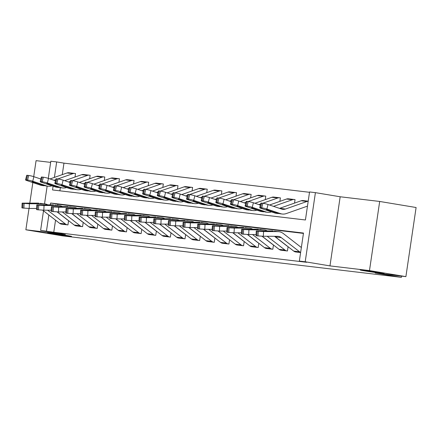 <?xml version="1.0" encoding="UTF-8"?>
<svg xmlns="http://www.w3.org/2000/svg" width="438" height="438" viewBox="0 0 438 438"><rect width="100%" height="100%" fill="white"/><g stroke="black" fill="none" stroke-linecap="round" stroke-linejoin="round"><path stroke-width="0.66" d="M364.679 270.876A12.089 0.274 8.4 0 1 360.217 270A12.089 0.274 8.4 0 1 367.022 270.755A12.089 0.274 8.4 0 1 379.664 272.655A12.089 0.274 8.4 0 1 384.131 273.531A12.089 0.274 8.4 0 1 377.326 272.775A12.089 0.274 8.4 0 1 364.679 270.876M52.095 233.761A12.089 0.274 8.4 0 1 47.627 232.885A12.089 0.274 8.4 0 1 54.438 233.64A12.089 0.274 8.4 0 1 67.08 235.54A12.089 0.274 8.4 0 1 71.547 236.416A12.089 0.274 8.4 0 1 64.736 235.66A12.089 0.274 8.4 0 1 52.095 233.761M53.097 186.188L52.544 189.95L305.423 219.98L309.562 191.954L315.415 192.649L305.204 261.776L299.351 261.081L303.49 233.054L50.611 203.029L50.343 204.836M340.173 196.766L329.967 265.893L369.48 270.585L405.895 276.635L416.1 207.513L379.686 201.458L340.173 196.766L315.415 192.649M50.655 162.389L36.075 160.653L33.715 176.64M48.295 178.365L50.824 161.233L56.677 161.929L54.394 177.406M309.507 192.298L63.964 163.139L56.677 161.929M369.48 270.585L379.686 201.458M32.839 182.564L29.811 203.073M29.017 208.45L25.869 229.78L65.377 234.472L40.619 230.355L43.499 210.837M405.895 276.635L375.158 272.989L401.378 277.347L119.229 243.84L93.015 239.482L62.278 235.83L25.869 229.78M63.964 163.139L62.262 174.636M60.34 187.678L59.875 190.82M75.013 177.04L75.528 173.541L74.947 173.47A6.614 5.163 96.8 0 0 74.761 173.443A6.614 5.163 96.8 0 0 72.872 173.662L57.882 178.934M89.648 178.775L90.162 175.277L89.576 175.211A6.614 5.163 96.8 0 0 89.396 175.184A6.614 5.163 96.8 0 0 87.507 175.397L72.516 180.67M104.282 180.516L104.797 177.018L104.211 176.947A6.614 5.163 96.8 0 0 104.025 176.919A6.614 5.163 96.8 0 0 102.142 177.138L87.151 182.405M118.917 182.252L119.432 178.753L118.846 178.682A6.614 5.163 96.8 0 0 118.66 178.66A6.614 5.163 96.8 0 0 116.771 178.874L101.786 184.146M133.552 183.987L134.066 180.494L133.481 180.423A6.614 5.163 96.8 0 0 133.294 180.396A6.614 5.163 96.8 0 0 131.405 180.615L116.42 185.882M148.186 185.728L148.701 182.23L148.115 182.159A6.614 5.163 96.8 0 0 147.929 182.131A6.614 5.163 96.8 0 0 146.04 182.35L131.055 187.623M162.821 187.464L163.336 183.965L162.75 183.9A6.614 5.163 96.8 0 0 162.564 183.872A6.614 5.163 96.8 0 0 160.675 184.086L145.684 189.358M177.456 189.205L177.97 185.707L177.385 185.635A6.614 5.163 96.8 0 0 177.198 185.608A6.614 5.163 96.8 0 0 175.309 185.827L160.319 191.094M192.09 190.941L192.605 187.442L192.019 187.371A6.614 5.163 96.8 0 0 191.833 187.349A6.614 5.163 96.8 0 0 189.944 187.563L174.954 192.835M206.72 192.676L207.24 189.183L206.654 189.112A6.614 5.163 96.8 0 0 206.468 189.085A6.614 5.163 96.8 0 0 204.579 189.304L189.588 194.571M221.354 194.417L221.874 190.919L221.289 190.848A6.614 5.163 96.8 0 0 221.102 190.82A6.614 5.163 96.8 0 0 219.214 191.039L204.223 196.312M235.989 196.153L236.509 192.654L235.923 192.589A6.614 5.163 96.8 0 0 235.737 192.561A6.614 5.163 96.8 0 0 233.848 192.78L218.858 198.047M250.624 197.894L251.144 194.395L250.558 194.324A6.614 5.163 96.8 0 0 250.372 194.297A6.614 5.163 96.8 0 0 248.483 194.516L233.492 199.783M265.258 199.629L265.773 196.131L265.193 196.065A6.614 5.163 96.8 0 0 265.006 196.038A6.614 5.163 96.8 0 0 263.118 196.251L248.127 201.524M279.893 201.365L280.408 197.872L279.822 197.801A6.614 5.163 96.8 0 0 279.641 197.773A6.614 5.163 96.8 0 0 277.752 197.992L262.762 203.259M294.528 203.106L295.042 199.608L294.456 199.536A6.614 5.163 96.8 0 0 294.27 199.509A6.614 5.163 96.8 0 0 292.387 199.728L273.536 206.353M55.544 220.166L53.754 232.26L306.633 262.291L299.351 261.081M303.441 233.399L57.893 204.239L57.717 205.417M60.931 224.015L67.945 224.918L68.574 220.659M75.566 225.751L82.579 226.654L83.209 222.4M90.201 227.486L97.214 228.395L97.838 224.136M104.83 229.227L111.849 230.131L112.473 225.871M119.464 230.963L126.478 231.866L127.108 227.612M134.099 232.704L141.113 233.607L141.742 229.348M148.734 234.439L155.747 235.343L156.377 231.089M163.369 236.175L170.382 237.084L171.012 232.824M178.003 237.916L185.017 238.819L185.646 234.56M192.638 239.652L199.651 240.555L200.281 236.301M207.273 241.393L214.286 242.296L214.916 238.037M221.907 243.128L228.921 244.032L229.55 239.778M236.542 244.864L243.555 245.773L244.185 241.513M251.177 246.605L258.19 247.508L258.82 243.249M265.811 248.341L272.825 249.244L273.454 244.99M280.446 250.082L287.459 250.985L288.084 246.725M295.075 251.817L300.61 252.545L295.65 251.959A6.614 5.163 -83.2 0 1 293.734 251.1L275.425 236.92A9.444 7.38 96.8 0 0 274.473 236.301M401.378 277.347L401.558 276.121M329.967 265.893L305.204 261.776M53.754 232.26L40.619 230.355M44.534 203.845L47.151 186.112M48.848 214.976L46.472 231.05M57.893 204.239L50.611 203.029M47.643 210.207L65.437 223.993A6.614 5.163 -83.2 0 0 67.359 224.847L61.506 224.152A6.614 5.163 -83.2 0 1 59.584 223.298L42.639 210.169M47.758 204.825A14.169 11.07 96.8 0 0 44.681 203.862L29.445 203.407L38.829 203.166A14.169 11.07 96.8 0 0 37.843 203.106L22.13 203.144L22.94 203.314L22.716 208.023L21.9 207.853L22.13 203.144M67.906 220.144A1.889 1.478 -83.2 0 1 67.501 219.931L57.137 211.899M44.681 203.862A14.169 11.07 96.8 0 0 43.696 203.801L29.412 203.741L29.187 208.45L22.716 208.023M36.589 208.483L29.187 208.45M40.258 203.336L42.36 203.632M23.887 208.159L24.112 203.451L22.94 203.314M24.112 203.451L29.412 203.741M75.528 173.568L74.947 173.47M55.757 179.679L54.027 180.286M40.849 179.038L33.874 176.695L32.735 181.25A3.778 0.378 -165.9 0 0 27.572 180.023L28.711 175.468A3.778 0.378 14.1 0 1 33.874 176.695M51.985 185.816A14.169 11.07 -83.2 0 1 48.098 186.227A14.169 11.07 -83.2 0 1 46.346 185.832L32.735 181.25M44.233 185.767L42.245 185.531A14.169 11.07 -83.2 0 1 40.493 185.137L26.882 180.56A3.778 0.378 -165.9 0 1 25.557 179.919L26.696 175.359A3.778 0.378 14.1 0 1 27.545 175.331L28.711 175.468M69.089 172.775A6.614 5.163 96.8 0 0 68.903 172.747A6.614 5.163 96.8 0 0 67.019 172.966L50.025 178.939M33.129 181.929L33.014 182.389A3.022 0.307 14.1 0 1 31.952 181.879A3.022 0.307 14.1 0 1 32.631 181.852A3.022 0.307 14.1 0 1 36.759 182.838L45.804 185.953M46.346 185.832L41.583 185.263L41.123 185.115L41.205 184.332M27.545 175.331L26.4 179.887L27.572 180.023M26.4 179.887A3.778 0.378 -165.9 0 0 25.557 179.919M33.014 182.389L41.123 185.115M62.278 211.943L80.072 225.729A6.614 5.163 -83.2 0 0 81.994 226.583L76.141 225.888A6.614 5.163 -83.2 0 1 74.219 225.033L57.274 211.904M62.393 206.561A14.169 11.07 96.8 0 0 59.316 205.597L44.079 205.143L53.463 204.902A14.169 11.07 96.8 0 0 52.472 204.842L36.765 204.88L37.575 205.05L37.35 209.758L36.535 209.588L36.765 204.88M82.541 221.88A1.889 1.478 -83.2 0 1 82.136 221.672L71.766 213.64M59.316 205.597A14.169 11.07 96.8 0 0 58.331 205.537L44.046 205.482L43.822 210.191L37.35 209.758M51.224 210.218L43.822 210.191M54.892 205.072L56.995 205.373M38.517 209.901L38.747 205.192L37.575 205.05M38.747 205.192L44.046 205.482M76.913 213.678L94.707 227.47A6.614 5.163 -83.2 0 0 96.628 228.324L90.776 227.629A6.614 5.163 -83.2 0 1 88.854 226.774L71.909 213.645M77.028 208.302A14.169 11.07 96.8 0 0 73.951 207.338L58.714 206.884L68.098 206.643A14.169 11.07 96.8 0 0 67.107 206.583L51.394 206.621L52.21 206.791L51.985 211.499L51.169 211.33L51.394 206.621M97.176 223.621A1.889 1.478 -83.2 0 1 96.765 223.407L86.401 215.376M73.951 207.338A14.169 11.07 96.8 0 0 72.965 207.278L58.681 207.218L58.457 211.926L51.985 211.499M65.859 211.959L58.457 211.926M69.527 206.813L71.629 207.108M53.151 211.636L53.381 206.928L52.21 206.791M53.381 206.928L58.681 207.218M91.547 215.419L109.341 229.205A6.614 5.163 -83.2 0 0 111.263 230.059L105.405 229.364A6.614 5.163 -83.2 0 1 103.488 228.51L86.543 215.381M91.662 210.037A14.169 11.07 96.8 0 0 88.586 209.074L73.349 208.619L82.733 208.379A14.169 11.07 96.8 0 0 81.742 208.318L66.028 208.357L66.844 208.526L66.614 213.235L65.804 213.065L66.028 208.357M111.81 225.356A1.889 1.478 -83.2 0 1 111.4 225.148L101.036 217.117M88.586 209.074A14.169 11.07 96.8 0 0 87.6 209.014L73.316 208.953L73.086 213.667L66.614 213.235M80.488 213.695L73.086 213.667M84.162 208.548L86.264 208.849M67.786 213.377L68.016 208.663L66.844 208.526M68.016 208.663L73.316 208.953M90.162 175.304L89.576 175.211M70.392 181.414L68.657 182.027M55.478 180.779L48.508 178.43L47.37 182.991A3.778 0.378 -165.9 0 0 42.207 181.765L43.346 177.204A3.778 0.378 14.1 0 1 48.508 178.43M66.62 187.552A14.169 11.07 -83.2 0 1 62.733 187.962A14.169 11.07 -83.2 0 1 60.981 187.568L47.37 182.991M58.867 187.502L56.88 187.267A14.169 11.07 -83.2 0 1 55.128 186.873L41.517 182.296A3.778 0.378 -165.9 0 1 40.192 181.655L41.331 177.1A3.778 0.378 14.1 0 1 42.174 177.067L43.346 177.204M83.724 174.516A6.614 5.163 96.8 0 0 83.538 174.488A6.614 5.163 96.8 0 0 81.649 174.702L64.654 180.68M47.764 183.664L47.649 184.13A3.022 0.307 14.1 0 1 46.587 183.615A3.022 0.307 14.1 0 1 47.26 183.593A3.022 0.307 14.1 0 1 51.394 184.573L60.439 187.694M60.981 187.568L56.217 187.004L55.757 186.856L55.84 186.068M42.174 177.067L41.035 181.622L42.207 181.765M41.035 181.622A3.778 0.378 -165.9 0 0 40.192 181.655M47.649 184.13L55.757 186.856M104.797 177.045L104.211 176.947M85.027 183.155L83.291 183.763M70.113 182.515L63.143 180.171L62.004 184.726A3.778 0.378 -165.9 0 0 56.841 183.5L57.98 178.945A3.778 0.378 14.1 0 1 63.143 180.171M81.254 189.293A14.169 11.07 -83.2 0 1 77.367 189.703A14.169 11.07 -83.2 0 1 75.615 189.309L62.004 184.726M73.502 189.243L71.514 189.008A14.169 11.07 -83.2 0 1 69.762 188.614L56.152 184.031A3.778 0.378 -165.9 0 1 54.827 183.396L55.965 178.835A3.778 0.378 14.1 0 1 56.809 178.803L57.98 178.945M98.358 176.251A6.614 5.163 96.8 0 0 98.172 176.224A6.614 5.163 96.8 0 0 96.283 176.443L79.289 182.416M62.399 185.4L62.278 185.865A3.022 0.307 14.1 0 1 61.221 185.356A3.022 0.307 14.1 0 1 61.895 185.329A3.022 0.307 14.1 0 1 66.028 186.309L75.073 189.43M75.615 189.309L70.847 188.74L70.392 188.592L70.474 187.809M56.809 178.803L55.67 183.363L56.841 183.5M55.67 183.363A3.778 0.378 -165.9 0 0 54.827 183.396M62.278 185.865L70.392 188.592M119.432 178.781L118.846 178.682M99.656 184.891L97.926 185.498M84.748 184.25L77.778 181.907L76.639 186.468A3.778 0.378 -165.9 0 0 71.476 185.241L72.615 180.68A3.778 0.378 14.1 0 1 77.778 181.907M95.884 191.028A14.169 11.07 -83.2 0 1 92.002 191.439A14.169 11.07 -83.2 0 1 90.25 191.045L76.639 186.468M88.137 190.979L86.149 190.744A14.169 11.07 -83.2 0 1 84.397 190.349L70.786 185.772A3.778 0.378 -165.9 0 1 69.461 185.132L70.6 180.576A3.778 0.378 14.1 0 1 71.443 180.544L72.615 180.68M112.993 177.987A6.614 5.163 96.8 0 0 112.807 177.965A6.614 5.163 96.8 0 0 110.918 178.178L93.924 184.157M77.033 187.141L76.913 187.606A3.022 0.307 14.1 0 1 75.856 187.092A3.022 0.307 14.1 0 1 76.53 187.07A3.022 0.307 14.1 0 1 80.663 188.05L89.708 191.165M90.25 191.045L85.481 190.481L85.027 190.333L85.109 189.544M71.443 180.544L70.304 185.099L71.476 185.241M70.304 185.099A3.778 0.378 -165.9 0 0 69.461 185.132M76.913 187.606L85.027 190.333M106.182 217.155L123.976 230.946A6.614 5.163 -83.2 0 0 125.898 231.801L120.039 231.105A6.614 5.163 -83.2 0 1 118.123 230.251L101.178 217.117M106.297 211.773A14.169 11.07 96.8 0 0 103.22 210.809L87.983 210.36L97.367 210.114A14.169 11.07 96.8 0 0 96.376 210.054L80.663 210.092L81.479 210.262L81.249 214.976L80.439 214.806L80.663 210.092M126.445 227.098A1.889 1.478 -83.2 0 1 126.034 226.884L115.67 218.852M103.22 210.809A14.169 11.07 96.8 0 0 102.229 210.749L87.95 210.694L87.72 215.403L81.249 214.976M95.123 215.436L87.72 215.403M98.796 210.289L100.899 210.585M82.421 215.113L82.651 210.404L81.479 210.262M82.651 210.404L87.95 210.694M134.061 180.522L133.481 180.423M114.291 186.632L112.561 187.24M99.382 185.991L92.413 183.648L91.274 188.203A3.778 0.378 -165.9 0 0 86.111 186.977L87.25 182.422A3.778 0.378 14.1 0 1 92.413 183.648M110.518 192.769A14.169 11.07 -83.2 0 1 106.637 193.18A14.169 11.07 -83.2 0 1 104.885 192.78L91.274 188.203M102.771 192.72L100.784 192.485A14.169 11.07 -83.2 0 1 99.032 192.085L85.415 187.508A3.778 0.378 -165.9 0 1 84.096 186.867L85.235 182.312A3.778 0.378 14.1 0 1 86.078 182.279L87.25 182.422M127.628 179.728A6.614 5.163 96.8 0 0 127.442 179.7A6.614 5.163 96.8 0 0 125.553 179.919L108.558 185.893M91.668 188.877L91.547 189.342A3.022 0.307 14.1 0 1 90.491 188.833A3.022 0.307 14.1 0 1 91.164 188.805A3.022 0.307 14.1 0 1 95.298 189.785L104.343 192.906M104.885 192.78L100.116 192.216L99.656 192.068L99.744 191.28M86.078 182.279L84.939 186.84L86.111 186.977M84.939 186.84A3.778 0.378 -165.9 0 0 84.096 186.867M91.547 189.342L99.656 192.068M120.817 218.896L138.611 232.682A6.614 5.163 -83.2 0 0 140.527 233.536L134.674 232.841A6.614 5.163 -83.2 0 1 132.758 231.987L115.813 218.858M120.932 213.514A14.169 11.07 96.8 0 0 117.855 212.55L102.618 212.096L111.997 211.855A14.169 11.07 96.8 0 0 111.011 211.795L95.298 211.833L96.114 212.003L95.884 216.711L95.073 216.542L95.298 211.833M141.08 228.833A1.889 1.478 -83.2 0 1 140.669 228.62L130.305 220.588M117.855 212.55A14.169 11.07 96.8 0 0 116.864 212.49L102.585 212.43L102.355 217.138L95.884 216.711M109.757 217.171L102.355 217.138M113.431 212.025L115.533 212.321M97.055 216.848L97.285 212.14L96.114 212.003M97.285 212.14L102.585 212.43M135.452 220.632L153.245 234.418A6.614 5.163 -83.2 0 0 155.161 235.272L149.309 234.576A6.614 5.163 -83.2 0 1 147.392 233.722L130.447 220.593M135.566 215.25A14.169 11.07 96.8 0 0 132.49 214.286L117.253 213.832L126.631 213.591A14.169 11.07 96.8 0 0 125.646 213.53L109.933 213.569L110.748 213.739L110.518 218.447L109.708 218.277L109.933 213.569M155.709 230.569A1.889 1.478 -83.2 0 1 155.304 230.361L144.94 222.329M132.49 214.286A14.169 11.07 96.8 0 0 131.499 214.226L117.22 214.171L116.99 218.88L110.518 218.447M124.392 218.907L116.99 218.88M128.066 213.76L130.168 214.062M111.69 218.589L111.92 213.881L110.748 213.739M111.92 213.881L117.22 214.171M150.086 222.373L167.88 236.159A6.614 5.163 -83.2 0 0 169.796 237.013L163.943 236.317A6.614 5.163 -83.2 0 1 162.022 235.463L145.082 222.334M150.201 216.991A14.169 11.07 96.8 0 0 147.124 216.027L131.887 215.573L141.266 215.332A14.169 11.07 96.8 0 0 140.28 215.272L124.567 215.31L125.383 215.48L125.153 220.188L124.337 220.018L124.567 215.31M170.344 232.31A1.889 1.478 -83.2 0 1 169.939 232.096L159.574 224.064M147.124 216.027A14.169 11.07 96.8 0 0 146.133 215.967L131.854 215.907L131.624 220.615L125.153 220.188M139.027 220.648L131.624 220.615M142.7 215.501L144.803 215.797M126.325 220.325L126.555 215.616L125.383 215.48M126.555 215.616L131.854 215.907M164.721 224.108L182.515 237.894A6.614 5.163 -83.2 0 0 184.431 238.748L178.578 238.053A6.614 5.163 -83.2 0 1 176.656 237.199L159.717 224.07M164.836 218.726A14.169 11.07 96.8 0 0 161.753 217.763L146.522 217.308L155.901 217.067A14.169 11.07 96.8 0 0 154.915 217.007L139.202 217.045L140.018 217.215L139.788 221.924L138.972 221.754L139.202 217.045M184.978 234.045A1.889 1.478 -83.2 0 1 184.573 233.837L174.209 225.805M161.753 217.763A14.169 11.07 96.8 0 0 160.768 217.702L146.489 217.642L146.259 222.356L139.788 221.924M153.661 222.384L146.259 222.356M157.33 217.237L159.432 217.538M140.959 222.066L141.189 217.352L140.018 217.215M141.189 217.352L146.489 217.642M179.356 225.844L197.149 239.635A6.614 5.163 -83.2 0 0 199.066 240.489L193.213 239.794A6.614 5.163 -83.2 0 1 191.291 238.94L174.346 225.811M179.471 220.462A14.169 11.07 96.8 0 0 176.388 219.498L161.157 219.049L170.535 218.808A14.169 11.07 96.8 0 0 169.55 218.748L153.837 218.781L154.652 218.951L154.422 223.665L153.607 223.495L153.837 218.781M199.613 235.786A1.889 1.478 -83.2 0 1 199.208 235.573L188.844 227.541M176.388 219.498A14.169 11.07 96.8 0 0 175.403 219.438L161.124 219.383L160.894 224.092L154.422 223.665M168.296 224.125L160.894 224.092M171.964 218.978L174.067 219.274M155.594 223.802L155.819 219.093L154.652 218.951M155.819 219.093L161.124 219.383M148.696 182.257L148.115 182.159M128.925 188.367L127.195 188.975M114.017 187.727L107.047 185.383L105.908 189.944A3.778 0.378 -165.9 0 0 100.745 188.712L101.884 184.157A3.778 0.378 14.1 0 1 107.047 185.383M125.153 194.505A14.169 11.07 -83.2 0 1 121.271 194.915A14.169 11.07 -83.2 0 1 119.519 194.521L105.908 189.944M117.406 194.456L115.418 194.22A14.169 11.07 -83.2 0 1 113.666 193.826L100.05 189.249A3.778 0.378 -165.9 0 1 98.731 188.608L99.869 184.048A3.778 0.378 14.1 0 1 100.713 184.02L101.884 184.157M142.262 181.463A6.614 5.163 96.8 0 0 142.076 181.436A6.614 5.163 96.8 0 0 140.187 181.655L123.193 187.628M106.297 190.618L106.182 191.077A3.022 0.307 14.1 0 1 105.125 190.568A3.022 0.307 14.1 0 1 105.799 190.541A3.022 0.307 14.1 0 1 109.933 191.526L118.972 194.642M119.519 194.521L114.751 193.952L114.291 193.81L114.378 193.021M100.713 184.02L99.574 188.575L100.745 188.712M99.574 188.575A3.778 0.378 -165.9 0 0 98.731 188.608M106.182 191.077L114.291 193.81M163.33 183.993L162.75 183.9M143.56 190.103L141.83 190.716M128.652 189.468L121.682 187.119L120.538 191.68A3.778 0.378 -165.9 0 0 115.38 190.453L116.519 185.893A3.778 0.378 14.1 0 1 121.682 187.119M139.788 196.24A14.169 11.07 -83.2 0 1 135.906 196.651A14.169 11.07 -83.2 0 1 134.154 196.257L120.538 191.68M132.041 196.197L130.053 195.956A14.169 11.07 -83.2 0 1 128.301 195.562L114.685 190.984A3.778 0.378 -165.9 0 1 113.365 190.344L114.504 185.789A3.778 0.378 14.1 0 1 115.347 185.756L116.519 185.893M156.897 183.204A6.614 5.163 96.8 0 0 156.711 183.177A6.614 5.163 96.8 0 0 154.822 183.396L137.828 189.369M120.932 192.353L120.817 192.819A3.022 0.307 14.1 0 1 119.76 192.304A3.022 0.307 14.1 0 1 120.434 192.282A3.022 0.307 14.1 0 1 124.562 193.262L133.606 196.383M134.154 196.257L129.385 195.693L128.925 195.545L129.013 194.757M115.347 185.756L114.209 190.311L115.38 190.453M114.209 190.311A3.778 0.378 -165.9 0 0 113.365 190.344M120.817 192.819L128.925 195.545M177.965 185.734L177.385 185.635M158.195 191.844L156.465 192.452M143.286 191.203L136.317 188.86L135.172 193.415A3.778 0.378 -165.9 0 0 130.009 192.189L131.154 187.634A3.778 0.378 14.1 0 1 136.317 188.86M154.422 197.981A14.169 11.07 -83.2 0 1 150.541 198.392A14.169 11.07 -83.2 0 1 148.789 197.998L135.172 193.415M146.675 197.932L144.688 197.697A14.169 11.07 -83.2 0 1 142.936 197.303L129.319 192.72A3.778 0.378 -165.9 0 1 127.995 192.085L129.139 187.524A3.778 0.378 14.1 0 1 129.982 187.491L131.154 187.634M171.532 184.94A6.614 5.163 96.8 0 0 171.346 184.913A6.614 5.163 96.8 0 0 169.457 185.132L152.462 191.105M135.566 194.089L135.452 194.554A3.022 0.307 14.1 0 1 134.395 194.045A3.022 0.307 14.1 0 1 135.068 194.018A3.022 0.307 14.1 0 1 139.196 194.998L148.241 198.118M148.789 197.998L144.02 197.429L143.56 197.281L143.648 196.498M129.982 187.491L128.843 192.052L130.009 192.189M128.843 192.052A3.778 0.378 -165.9 0 0 127.995 192.085M135.452 194.554L143.56 197.281M192.6 187.469L192.019 187.371M172.829 193.58L171.099 194.187M157.921 192.944L150.951 190.596L149.807 195.156A3.778 0.378 -165.9 0 0 144.644 193.93L145.788 189.369A3.778 0.378 14.1 0 1 150.951 190.596M169.057 199.717A14.169 11.07 -83.2 0 1 165.175 200.128A14.169 11.07 -83.2 0 1 163.423 199.733L149.807 195.156M161.31 199.668L159.317 199.432A14.169 11.07 -83.2 0 1 157.571 199.038L143.954 194.461A3.778 0.378 -165.9 0 1 142.629 193.82L143.774 189.265A3.778 0.378 14.1 0 1 144.617 189.232L145.788 189.369M186.166 186.681A6.614 5.163 96.8 0 0 185.98 186.654A6.614 5.163 96.8 0 0 184.091 186.867L167.097 192.846M150.201 195.83L150.086 196.295A3.022 0.307 14.1 0 1 149.029 195.781A3.022 0.307 14.1 0 1 149.703 195.759A3.022 0.307 14.1 0 1 153.831 196.739L162.876 199.854M163.423 199.733L158.655 199.17L158.195 199.022L158.282 198.233M144.617 189.232L143.478 193.788L144.644 193.93M143.478 193.788A3.778 0.378 -165.9 0 0 142.629 193.82M150.086 196.295L158.195 199.022M207.234 189.211L206.654 189.112M187.464 195.321L185.734 195.928M172.556 194.68L165.586 192.337L164.442 196.892A3.778 0.378 -165.9 0 0 159.279 195.666L160.423 191.11A3.778 0.378 14.1 0 1 165.586 192.337M183.692 201.458A14.169 11.07 -83.2 0 1 179.81 201.869A14.169 11.07 -83.2 0 1 178.058 201.469L164.442 196.892M175.945 201.409L173.952 201.173A14.169 11.07 -83.2 0 1 172.205 200.774L158.589 196.197A3.778 0.378 -165.9 0 1 157.264 195.556L158.408 191.001A3.778 0.378 14.1 0 1 159.251 190.968L160.423 191.11M200.801 188.417A6.614 5.163 96.8 0 0 200.615 188.389A6.614 5.163 96.8 0 0 198.726 188.608L181.732 194.581M164.836 197.565L164.721 198.031A3.022 0.307 14.1 0 1 163.664 197.522A3.022 0.307 14.1 0 1 164.338 197.494A3.022 0.307 14.1 0 1 168.466 198.474L177.51 201.595M178.058 201.469L173.289 200.905L172.829 200.757L172.917 199.974M159.251 190.968L158.107 195.529L159.279 195.666M158.107 195.529A3.778 0.378 -165.9 0 0 157.264 195.556M164.721 198.031L172.829 200.757M193.985 227.585L211.778 241.371A6.614 5.163 -83.2 0 0 213.7 242.225L207.847 241.53A6.614 5.163 -83.2 0 1 205.926 240.676L188.981 227.546M194.1 222.203A14.169 11.07 96.8 0 0 191.023 221.239L175.786 220.785L185.17 220.544A14.169 11.07 96.8 0 0 184.184 220.484L168.471 220.522L169.287 220.692L169.057 225.4L168.241 225.231L168.471 220.522M214.248 237.522A1.889 1.478 -83.2 0 1 213.843 237.308L203.478 229.282M191.023 221.239A14.169 11.07 96.8 0 0 190.037 221.179L175.758 221.119L175.529 225.827L169.057 225.4M182.931 225.86L175.529 225.827M186.599 220.714L188.701 221.009M170.229 225.537L170.453 220.829L169.287 220.692M170.453 220.829L175.758 221.119M221.869 190.946L221.289 190.848M202.099 197.056L200.369 197.664M187.19 196.416L180.215 194.072L179.076 198.633A3.778 0.378 -165.9 0 0 173.913 197.401L175.058 192.846A3.778 0.378 14.1 0 1 180.215 194.072M198.326 203.194A14.169 11.07 -83.2 0 1 194.445 203.604A14.169 11.07 -83.2 0 1 192.693 203.21L179.076 198.633M190.579 203.144L188.586 202.909A14.169 11.07 -83.2 0 1 186.834 202.515L173.224 197.938A3.778 0.378 -165.9 0 1 171.899 197.297L173.043 192.736A3.778 0.378 14.1 0 1 173.886 192.709L175.058 192.846M215.436 190.152A6.614 5.163 96.8 0 0 215.25 190.125A6.614 5.163 96.8 0 0 213.361 190.344L196.366 196.317M179.471 199.306L179.356 199.766A3.022 0.307 14.1 0 1 178.293 199.257A3.022 0.307 14.1 0 1 178.972 199.23A3.022 0.307 14.1 0 1 183.1 200.215L192.145 203.331M192.693 203.21L187.924 202.641L187.464 202.498L187.552 201.71M173.886 192.709L172.742 197.264L173.913 197.401M172.742 197.264A3.778 0.378 -165.9 0 0 171.899 197.297M179.356 199.766L187.464 202.498M208.619 229.32L226.413 243.106A6.614 5.163 -83.2 0 0 228.335 243.961L222.482 243.271A6.614 5.163 -83.2 0 1 220.56 242.411L203.615 229.282M208.734 223.938A14.169 11.07 96.8 0 0 205.657 222.975L190.421 222.52L199.805 222.28A14.169 11.07 96.8 0 0 198.819 222.219L183.106 222.258L183.916 222.427L183.692 227.141L182.876 226.966L183.106 222.258M228.882 239.257A1.889 1.478 -83.2 0 1 228.477 239.049L218.113 231.018M205.657 222.975A14.169 11.07 96.8 0 0 204.672 222.915L190.388 222.86L190.163 227.568L183.692 227.141M197.565 227.596L190.163 227.568M201.234 222.449L203.336 222.75M184.863 227.278L185.088 222.57L183.916 222.427M185.088 222.57L190.388 222.86M236.504 192.682L235.923 192.589M216.733 198.797L215.003 199.405M201.825 198.157L194.85 195.808L193.711 200.369A3.778 0.378 -165.9 0 0 188.548 199.142L189.692 194.581A3.778 0.378 14.1 0 1 194.85 195.808M212.961 204.929A14.169 11.07 -83.2 0 1 209.074 205.34A14.169 11.07 -83.2 0 1 207.327 204.946L193.711 200.369M205.214 204.885L203.221 204.645A14.169 11.07 -83.2 0 1 201.469 204.25L187.858 199.673A3.778 0.378 -165.9 0 1 186.533 199.033L187.678 194.477A3.778 0.378 14.1 0 1 188.521 194.445L189.692 194.581M230.07 191.893A6.614 5.163 96.8 0 0 229.884 191.866A6.614 5.163 96.8 0 0 227.995 192.085L211.001 198.058M194.105 201.042L193.99 201.507A3.022 0.307 14.1 0 1 192.928 200.993A3.022 0.307 14.1 0 1 193.607 200.971A3.022 0.307 14.1 0 1 197.735 201.951L206.78 205.072M207.327 204.946L202.559 204.382L202.099 204.234L202.186 203.446M188.521 194.445L187.376 199L188.548 199.142M187.376 199A3.778 0.378 -165.9 0 0 186.533 199.033M193.99 201.507L202.099 204.234M223.254 231.061L241.048 244.847A6.614 5.163 -83.2 0 0 242.97 245.702L237.117 245.006A6.614 5.163 -83.2 0 1 235.195 244.152L218.25 231.023M223.369 225.679A14.169 11.07 96.8 0 0 220.292 224.716L205.055 224.261L214.439 224.021A14.169 11.07 96.8 0 0 213.454 223.96L197.741 223.999L198.551 224.168L198.326 228.877L197.511 228.707L197.741 223.999M243.517 240.999A1.889 1.478 -83.2 0 1 243.112 240.785L232.748 232.753M220.292 224.716A14.169 11.07 96.8 0 0 219.307 224.656L205.022 224.595L204.798 229.304L198.326 228.877M212.2 229.337L204.798 229.304M215.868 224.19L217.971 224.486M199.498 229.014L199.723 224.305L198.551 224.168M199.723 224.305L205.022 224.595M251.138 194.423L250.558 194.324M231.368 200.533L229.638 201.141M216.46 199.892L209.484 197.549L208.346 202.104A3.778 0.378 -165.9 0 0 203.183 200.878L204.322 196.323A3.778 0.378 14.1 0 1 209.484 197.549M227.596 206.67A14.169 11.07 -83.2 0 1 223.709 207.081A14.169 11.07 -83.2 0 1 221.956 206.687L208.346 202.104M219.843 206.621L217.856 206.386A14.169 11.07 -83.2 0 1 216.104 205.991L202.493 201.409A3.778 0.378 -165.9 0 1 201.168 200.774L202.307 196.213A3.778 0.378 14.1 0 1 203.155 196.18L204.322 196.323M244.7 193.629A6.614 5.163 96.8 0 0 244.513 193.601A6.614 5.163 96.8 0 0 242.63 193.82L225.636 199.794M208.74 202.778L208.625 203.243A3.022 0.307 14.1 0 1 207.563 202.734A3.022 0.307 14.1 0 1 208.242 202.706A3.022 0.307 14.1 0 1 212.37 203.686L221.414 206.807M221.956 206.687L217.193 206.117L216.733 205.969L216.821 205.187M203.155 196.18L202.011 200.741L203.183 200.878M202.011 200.741A3.778 0.378 -165.9 0 0 201.168 200.774M208.625 203.243L216.733 205.969M237.889 232.797L255.683 246.583A6.614 5.163 -83.2 0 0 257.604 247.437L251.751 246.742A6.614 5.163 -83.2 0 1 249.83 245.888L232.885 232.759M238.004 227.415A14.169 11.07 96.8 0 0 234.927 226.451L219.69 225.997L229.074 225.756A14.169 11.07 96.8 0 0 228.089 225.696L212.375 225.734L213.186 225.904L212.961 230.612L212.145 230.443L212.375 225.734M258.152 242.734A1.889 1.478 -83.2 0 1 257.747 242.526L247.382 234.494M234.927 226.451A14.169 11.07 96.8 0 0 233.941 226.391L219.657 226.331L219.433 231.045L212.961 230.612M226.835 231.072L219.433 231.045M230.503 225.926L232.605 226.227M214.133 230.755L214.357 226.046L213.186 225.904M214.357 226.046L219.657 226.331M265.773 196.158L265.193 196.065M246.003 202.268L244.273 202.876M231.094 201.633L224.119 199.285L222.98 203.845A3.778 0.378 -165.9 0 0 217.817 202.619L218.956 198.058A3.778 0.378 14.1 0 1 224.119 199.285M242.23 208.406A14.169 11.07 -83.2 0 1 238.343 208.816A14.169 11.07 -83.2 0 1 236.591 208.422L222.98 203.845M234.478 208.357L232.49 208.121A14.169 11.07 -83.2 0 1 230.738 207.727L217.128 203.15A3.778 0.378 -165.9 0 1 215.803 202.509L216.941 197.954A3.778 0.378 14.1 0 1 217.79 197.921L218.956 198.058M259.334 195.37A6.614 5.163 96.8 0 0 259.148 195.343A6.614 5.163 96.8 0 0 257.265 195.556L240.27 201.535M223.375 204.519L223.26 204.984A3.022 0.307 14.1 0 1 222.197 204.469A3.022 0.307 14.1 0 1 222.876 204.447A3.022 0.307 14.1 0 1 227.004 205.427L236.049 208.548M236.591 208.422L231.828 207.858L231.368 207.711L231.45 206.922M217.79 197.921L216.646 202.476L217.817 202.619M216.646 202.476A3.778 0.378 -165.9 0 0 215.803 202.509M223.26 204.984L231.368 207.711M252.523 234.533L270.317 248.324A6.614 5.163 -83.2 0 0 272.239 249.178L266.386 248.483A6.614 5.163 -83.2 0 1 264.464 247.629L247.519 234.5M252.638 229.151A14.169 11.07 96.8 0 0 249.561 228.193L234.325 227.738L243.709 227.497A14.169 11.07 96.8 0 0 242.718 227.437L227.01 227.47L227.82 227.645L227.596 232.354L226.78 232.184L227.01 227.47M272.786 244.475A1.889 1.478 -83.2 0 1 272.381 244.262L262.012 236.23M249.561 228.193A14.169 11.07 96.8 0 0 248.576 228.132L234.292 228.072L234.067 232.781L227.596 232.354M241.469 232.813L234.067 232.781M245.138 227.667L247.24 227.963M228.762 232.49L228.992 227.782L227.82 227.645M228.992 227.782L234.292 228.072M280.408 197.899L279.822 197.801M260.637 204.009L258.902 204.617M245.723 203.369L238.754 201.026L237.615 205.581A3.778 0.378 -165.9 0 0 232.452 204.354L233.591 199.799A3.778 0.378 14.1 0 1 238.754 201.026M256.865 210.147A14.169 11.07 -83.2 0 1 252.978 210.558A14.169 11.07 -83.2 0 1 251.226 210.158L237.615 205.581M249.112 210.098L247.125 209.862A14.169 11.07 -83.2 0 1 245.373 209.468L231.762 204.885A3.778 0.378 -165.9 0 1 230.437 204.245L231.576 199.69A3.778 0.378 14.1 0 1 232.419 199.657L233.591 199.799M273.969 197.105A6.614 5.163 96.8 0 0 273.783 197.078A6.614 5.163 96.8 0 0 271.894 197.297L254.9 203.27M238.009 206.254L237.894 206.72A3.022 0.307 14.1 0 1 236.832 206.21A3.022 0.307 14.1 0 1 237.506 206.183A3.022 0.307 14.1 0 1 241.639 207.163L250.684 210.284M251.226 210.158L246.463 209.594L246.003 209.446L246.085 208.663M232.419 199.657L231.28 204.218L232.452 204.354M231.28 204.218A3.778 0.378 -165.9 0 0 230.437 204.245M237.894 206.72L246.003 209.446M267.158 236.274L284.952 250.06A6.614 5.163 -83.2 0 0 286.874 250.914L281.021 250.218A6.614 5.163 -83.2 0 1 279.099 249.364L262.154 236.235M267.273 230.892A14.169 11.07 96.8 0 0 264.196 229.928L248.959 229.474L258.343 229.233A14.169 11.07 96.8 0 0 257.352 229.173L241.639 229.211L242.455 229.381L242.23 234.089L241.415 233.919L241.639 229.211M287.421 246.211A1.889 1.478 -83.2 0 1 287.01 245.997L274.555 236.35M264.196 229.928A14.169 11.07 96.8 0 0 263.211 229.868L248.926 229.808L248.702 234.522L242.23 234.089M256.104 234.549L248.702 234.522M259.772 229.403L261.875 229.698M243.397 234.231L243.627 229.517L242.455 229.381M243.627 229.517L248.926 229.808M295.042 199.635L294.456 199.536M260.358 205.104L253.388 202.761L252.25 207.322A3.778 0.378 -165.9 0 0 247.087 206.095L248.226 201.535A3.778 0.378 14.1 0 1 253.388 202.761M271.5 211.882A14.169 11.07 -83.2 0 1 267.613 212.293A14.169 11.07 -83.2 0 1 265.861 211.899L252.25 207.322M263.747 211.833L261.76 211.598A14.169 11.07 -83.2 0 1 260.008 211.204L246.397 206.626A3.778 0.378 -165.9 0 1 245.072 205.986L246.211 201.425A3.778 0.378 14.1 0 1 247.054 201.398L248.226 201.535M288.604 198.841A6.614 5.163 96.8 0 0 288.418 198.819A6.614 5.163 96.8 0 0 286.529 199.033L269.534 205.006M252.644 207.995L252.523 208.455A3.022 0.307 14.1 0 1 251.467 207.946A3.022 0.307 14.1 0 1 252.14 207.919A3.022 0.307 14.1 0 1 256.274 208.904L265.319 212.019M265.861 211.899L261.092 211.33L260.637 211.187L260.719 210.399M247.054 201.398L245.915 205.953L247.087 206.095M245.915 205.953A3.778 0.378 -165.9 0 0 245.072 205.986M252.523 208.455L260.637 211.187M308.193 201.228A6.614 5.163 96.8 0 0 307.016 201.469L285.499 209.03A9.444 7.38 -83.2 0 1 282.806 209.342A9.444 7.38 -83.2 0 1 281.634 209.079L268.023 204.502L266.884 209.057A3.778 0.378 -165.9 0 0 261.721 207.831L262.86 203.27A3.778 0.378 14.1 0 1 268.023 204.502M307.471 206.123L286.293 213.563A14.169 11.07 -83.2 0 1 282.247 214.029A14.169 11.07 -83.2 0 1 280.495 213.635L266.884 209.057M278.382 213.574L276.394 213.333A14.169 11.07 -83.2 0 1 274.642 212.939L261.032 208.362A3.778 0.378 -165.9 0 1 259.707 207.721L260.845 203.166A3.778 0.378 14.1 0 1 261.689 203.133L262.86 203.27M303.238 200.582A6.614 5.163 96.8 0 0 303.052 200.555A6.614 5.163 96.8 0 0 301.163 200.774L279.647 208.335A9.444 7.38 -83.2 0 1 279.543 208.373M267.279 209.731L267.158 210.196A3.022 0.307 14.1 0 1 266.101 209.682A3.022 0.307 14.1 0 1 266.775 209.66A3.022 0.307 14.1 0 1 270.908 210.64L279.953 213.76M280.495 213.635L275.726 213.071L275.272 212.923L275.354 212.134M261.689 203.133L260.55 207.694L261.721 207.831M260.55 207.694A3.778 0.378 -165.9 0 0 259.707 207.721M267.158 210.196L275.272 212.923M301.355 247.514L283.342 233.553A14.169 11.07 96.8 0 0 278.831 231.664L263.594 231.209L272.978 230.968A14.169 11.07 96.8 0 0 271.987 230.908L256.274 230.946L257.09 231.116L256.86 235.83L256.049 235.655L256.274 230.946M278.831 231.664A14.169 11.07 96.8 0 0 277.845 231.603L263.561 231.549L263.337 236.257L256.86 235.83M300.632 252.403A6.614 5.163 -83.2 0 1 299.587 251.795L281.284 237.615A9.444 7.38 96.8 0 0 278.272 236.356A9.444 7.38 96.8 0 0 277.615 236.317L263.337 236.257M274.407 231.138L276.509 231.439M258.031 235.967L258.261 231.259L257.09 231.116M258.261 231.259L263.561 231.549M43.696 203.801L42.606 203.67M38.927 203.232L37.843 203.106M65.437 223.993L59.584 223.298M38.369 203.659L38.445 203.227M40.493 185.137L41.583 185.263M67.019 172.966L72.872 173.662M58.331 205.537L57.241 205.411M53.562 204.973L52.472 204.842M80.072 225.729L74.219 225.033M53.003 205.395L53.08 204.968M72.965 207.278L71.876 207.147M68.197 206.709L67.107 206.583M94.707 227.47L88.854 226.774M67.638 207.136L67.715 206.703M87.6 209.014L86.51 208.882M82.831 208.45L81.742 208.318M109.341 229.205L103.488 228.51M82.267 208.871L82.349 208.444M55.128 186.873L56.217 187.004M81.649 174.702L87.507 175.397M69.762 188.614L70.847 188.74M96.283 176.443L102.142 177.138M84.397 190.349L85.481 190.481M110.918 178.178L116.771 178.874M102.229 210.749L101.145 210.623M97.466 210.185L96.376 210.054M123.976 230.946L118.123 230.251M96.902 210.607L96.984 210.18M99.032 192.085L100.116 192.216M125.553 179.919L131.405 180.615M116.864 212.49L115.78 212.359M112.101 211.921L111.011 211.795M138.611 232.682L132.758 231.987M111.537 212.348L111.619 211.915M131.499 214.226L130.415 214.1M126.735 213.662L125.646 213.53M153.245 234.418L147.392 233.722M126.171 214.083L126.253 213.656M146.133 215.967L145.049 215.835M141.364 215.397L140.28 215.272M167.88 236.159L162.022 235.463M140.806 215.825L140.888 215.392M160.768 217.702L159.684 217.576M155.999 217.138L154.915 217.007M182.515 237.894L176.656 237.199M155.441 217.56L155.523 217.133M175.403 219.438L174.319 219.312M170.634 218.874L169.55 218.748M197.149 239.635L191.291 238.94M170.075 219.296L170.158 218.869M113.666 193.826L114.751 193.952M140.187 181.655L146.04 182.35M128.301 195.562L129.385 195.693M154.822 183.396L160.675 184.086M142.936 197.303L144.02 197.429M169.457 185.132L175.309 185.827M157.571 199.038L158.655 199.17M184.091 186.867L189.944 187.563M172.205 200.774L173.289 200.905M198.726 188.608L204.579 189.304M190.037 221.179L188.953 221.048M185.269 220.61L184.184 220.484M211.778 241.371L205.926 240.676M184.71 221.037L184.792 220.604M186.834 202.515L187.924 202.641M213.361 190.344L219.214 191.039M204.672 222.915L203.582 222.789M199.903 222.351L198.819 222.219M226.413 243.106L220.56 242.411M199.345 222.772L199.421 222.345M201.469 204.25L202.559 204.382M227.995 192.085L233.848 192.78M219.307 224.656L218.217 224.524M214.538 224.086L213.454 223.96M241.048 244.847L235.195 244.152M213.979 224.513L214.056 224.081M216.104 205.991L217.193 206.117M242.63 193.82L248.483 194.516M233.941 226.391L232.852 226.265M229.173 225.827L228.089 225.696M255.683 246.583L249.83 245.888M228.614 226.249L228.691 225.822M230.738 207.727L231.828 207.858M257.265 195.556L263.118 196.251M248.576 228.132L247.486 228.001M243.807 227.563L242.718 227.437M270.317 248.324L264.464 247.629M243.249 227.984L243.325 227.557M245.373 209.468L246.463 209.594M271.894 197.297L277.752 197.992M263.211 229.868L262.121 229.736M258.442 229.304L257.352 229.173M284.952 250.06L279.099 249.364M257.883 229.726L257.96 229.293M260.008 211.204L261.092 211.33M286.529 199.033L292.387 199.728M274.642 212.939L275.726 213.071M279.647 208.335L285.499 209.03M301.163 200.774L307.016 201.469M277.845 231.603L276.756 231.478M273.077 231.04L271.987 230.908M281.284 237.615L275.425 236.92M299.587 251.795L293.734 251.1M272.513 231.461L272.595 231.034M45.897 185.964L48.098 186.227M68.903 172.747L74.761 173.443M60.532 187.705L62.733 187.962M83.538 174.488L89.396 175.184M75.166 189.44L77.367 189.703M98.172 176.224L104.025 176.919M89.801 191.176L92.002 191.439M112.807 177.965L118.66 178.66M104.436 192.917L106.637 193.18M127.442 179.7L133.294 180.396M119.07 194.653L121.271 194.915M142.076 181.436L147.929 182.131M133.705 196.394L135.906 196.651M156.711 183.177L162.564 183.872M148.334 198.129L150.541 198.392M171.346 184.913L177.198 185.608M162.969 199.865L165.175 200.128M185.98 186.654L191.833 187.349M177.604 201.606L179.81 201.869M200.615 188.389L206.468 189.085M192.238 203.341L194.445 203.604M215.25 190.125L221.102 190.82M206.873 205.083L209.074 205.34M229.884 191.866L235.737 192.561M221.508 206.818L223.709 207.081M244.513 193.601L250.372 194.297M236.142 208.554L238.343 208.816M259.148 195.343L265.006 196.038M250.777 210.295L252.978 210.558M273.783 197.078L279.641 197.773M265.412 212.03L267.613 212.293M288.418 198.819L294.27 199.509M280.046 213.771L282.247 214.029M303.052 200.555L308.199 201.168"/></g></svg>
